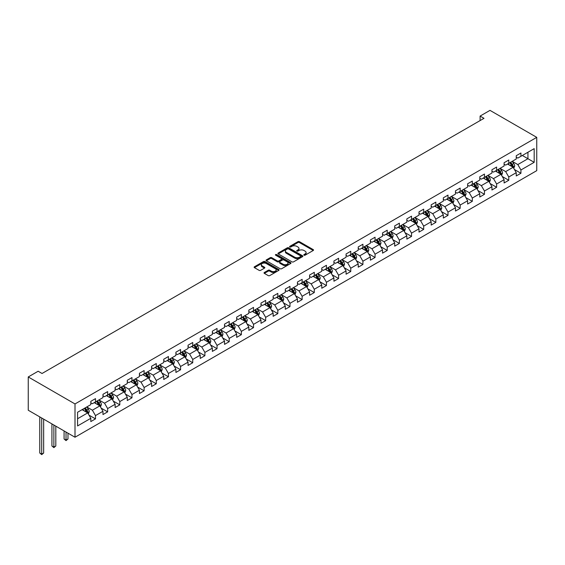 <?xml version="1.0" encoding="UTF-8"?>
<svg xmlns="http://www.w3.org/2000/svg" width="565" height="565" viewBox="0 0 565 565"><rect width="100%" height="100%" fill="white"/><g stroke="black" fill="none" stroke-linecap="round" stroke-linejoin="round"><path stroke-width="0.85" d="M304.027 255.189A0.756 0.438 0 0 0 305.1 255.189L313.222 250.493A1.081 0.622 0 0 0 313.54 250.055A1.081 0.622 0 0 0 313.222 249.61L299.457 241.665A1.081 0.622 0 0 0 297.932 241.665L289.803 246.354A0.756 0.438 0 0 0 290.869 246.976L291.921 246.368A3.461 1.999 0 0 1 296.816 246.368L297.967 247.032A3.461 1.999 0 0 1 298.977 248.445A3.461 1.999 0 0 1 297.967 249.857L296.915 250.465A0.756 0.438 0 0 0 297.988 251.079L299.04 250.472A3.461 1.999 0 0 1 303.935 250.472L305.079 251.135A3.461 1.999 0 0 1 306.096 252.548A3.461 1.999 0 0 1 305.079 253.96L304.027 254.568A0.756 0.438 0 0 0 304.027 255.189L304.027 254.568M264.349 272.485A1.081 0.622 0 0 0 264.039 272.93A1.081 0.622 0 0 0 264.349 273.368L268.213 275.6A1.081 0.622 0 0 0 269.745 275.6L278.771 270.388A1.081 0.622 0 0 0 279.089 269.95A1.081 0.622 0 0 0 278.771 269.505L264.999 261.56A1.081 0.622 0 0 0 263.474 261.56L254.448 266.765A1.081 0.622 0 0 0 254.13 267.21A1.081 0.622 0 0 0 254.448 267.655L259.116 270.345A1.081 0.622 0 0 0 260.642 270.345L264.505 268.114A1.081 0.622 0 0 0 264.823 267.676A1.081 0.622 0 0 0 264.505 267.231L262.188 265.896A2.896 1.674 0 0 1 261.341 264.717A2.896 1.674 0 0 1 263.128 263.17A2.896 1.674 0 0 1 266.285 263.53L275.346 268.763A2.896 1.674 0 0 1 276.193 269.95A2.896 1.674 0 0 1 274.406 271.49A2.896 1.674 0 0 1 271.257 271.129L269.745 270.254A1.081 0.622 0 0 0 268.213 270.254L264.349 272.485L264.349 273.368M536.75 137.359L489.996 110.366L480.102 116.079L484 118.325L42.043 373.486L38.145 371.24L28.25 376.954L75.004 403.947L536.75 137.359L536.75 170.644L75.004 437.232L75.004 403.947M291.999 261.863A1.081 0.622 0 0 0 293.532 261.863L302.558 256.658A1.081 0.622 0 0 0 302.875 256.213A1.081 0.622 0 0 0 302.558 255.776L288.786 247.823A1.081 0.622 0 0 0 287.26 247.823L278.234 253.035A1.081 0.622 0 0 0 277.916 253.48A1.081 0.622 0 0 0 278.234 253.918L291.999 261.863M275.897 255.352A0.756 0.438 0 0 1 276.666 255.458L290.65 263.53L281.638 268.735A1.081 0.622 0 0 1 280.106 268.735L266.341 260.783L266.341 259.9A1.081 0.622 0 0 0 266.023 260.345A1.081 0.622 0 0 0 266.341 260.783M266.341 259.9L270.204 257.668A1.081 0.622 0 0 1 271.73 257.668L277.316 260.896A1.081 0.622 0 0 0 278.849 260.896L281.405 259.413A1.081 0.622 0 0 0 281.723 258.975A1.081 0.622 0 0 0 281.405 258.53L275.593 255.175A0.756 0.438 0 0 1 276.666 254.561L290.664 262.64A1.081 0.622 0 0 1 290.982 263.078A1.081 0.622 0 0 1 290.664 263.523L290.664 262.64M88.988 415.127L95.492 418.877L95.492 415.593L102.971 411.278L102.971 414.562L107.647 411.864L107.647 408.58L115.133 404.257L115.133 407.542L119.808 404.844L119.808 401.56L127.287 397.244L127.287 400.529L131.963 397.824L131.963 394.54L139.442 390.224L139.442 393.508L144.117 390.811L144.117 387.526L151.597 383.204L151.597 386.488L156.272 383.79L156.272 380.506L163.751 376.191L163.751 379.475L168.427 376.77L168.427 373.486L175.906 369.171L175.906 372.455L180.581 369.757L180.581 366.473L188.06 362.151L188.06 365.435L192.736 362.737L192.736 359.453L200.215 355.138L200.215 358.422L204.89 355.717L204.89 352.433L212.369 348.118L212.369 351.402L217.045 348.704L217.045 345.42L224.531 341.098L224.531 344.382L229.206 341.684L229.206 338.4L236.686 334.077L236.686 337.362L241.361 334.664L241.361 331.38L248.84 327.064L248.84 330.348L253.516 327.651L253.516 324.366L260.995 320.044L260.995 323.328L265.67 320.63L265.67 317.346L273.149 313.024L273.149 316.308L277.825 313.61L277.825 310.326L285.304 306.011L285.304 309.295L289.979 306.597L289.979 303.313L297.458 298.991L297.458 302.275L302.134 299.577L302.134 296.293L309.613 291.971L309.613 295.255L314.288 292.557L314.288 289.273L321.775 284.958L321.775 288.242L326.443 285.544L326.443 282.26L333.929 277.938L333.929 281.222L338.605 278.524L338.605 275.24L346.084 270.918L346.084 274.202L350.759 271.504L350.759 268.22L358.238 263.904L358.238 267.189L362.914 264.491L362.914 261.207L370.393 256.884L370.393 260.168L375.068 257.471L375.068 254.186L382.547 249.864L382.547 253.148L387.223 250.45L387.223 247.166L394.702 242.851L394.702 246.135L399.377 243.43L399.377 240.146L406.857 235.831L406.857 239.115L411.532 236.417L411.532 233.133L419.011 228.811L419.011 232.095L423.686 229.397L423.686 226.113L431.173 221.798L431.173 225.082L435.848 222.377L435.848 219.093L443.327 214.778L443.327 218.062L448.003 215.364L448.003 212.08L455.482 207.758L455.482 211.042L460.157 208.344L460.157 205.06L467.636 200.745L467.636 204.029L472.312 201.324L472.312 198.04L479.791 193.724L479.791 197.008L484.466 194.311L484.466 191.027L491.945 186.704L491.945 189.988L496.621 187.29L496.621 184.006L504.1 179.691L504.1 182.975L508.775 180.27L508.775 176.986L516.255 172.671L516.255 175.955L520.93 173.257L520.93 169.973L534.179 162.325L534.179 148.644L527.943 152.246L527.943 158.723L534.179 162.325M95.492 418.877L90.817 421.582L90.817 418.298L77.575 425.939L77.575 412.266L90.817 404.618L90.817 401.334L95.492 398.636L95.492 401.92L102.971 397.605L102.971 394.321L107.647 391.616L107.647 394.9L115.133 390.584L115.133 387.3L119.808 384.603L119.808 387.887L127.287 383.564L127.287 380.28L131.963 377.582L131.963 380.867L139.442 376.544L139.442 373.26L144.117 370.562L144.117 373.846L151.597 369.531L151.597 366.247L156.272 363.549L156.272 366.833L163.751 362.511L163.751 359.227L168.427 356.529L168.427 359.813L175.906 355.491L175.906 352.207L180.581 349.509L180.581 352.793L188.06 348.478L188.06 345.194L192.736 342.496L192.736 345.78L200.215 341.458L200.215 338.174L204.89 335.476L204.89 338.76L212.369 334.438L212.369 331.154L217.045 328.456L217.045 331.74L224.531 327.425L224.531 324.141L229.206 321.443L229.206 324.727L236.686 320.404L236.686 317.12L241.361 314.423L241.361 317.707L248.84 313.384L248.84 310.1L253.516 307.402L253.516 310.686L260.995 306.371L260.995 303.087L265.67 300.389L265.67 303.673L273.149 299.351L273.149 296.067L277.825 293.369L277.825 296.653L285.304 292.331L285.304 289.047L289.979 286.349L289.979 289.633L297.458 285.318L297.458 282.034L302.134 279.329L302.134 282.613L309.613 278.298L309.613 275.014L314.288 272.316L314.288 275.6L321.775 271.278L321.775 267.994L326.443 265.296L326.443 268.58L333.929 264.265L333.929 260.981L338.605 258.276L338.605 261.56L346.084 257.245L346.084 253.96L350.759 251.263L350.759 254.547L358.238 250.224L358.238 246.94L362.914 244.242L362.914 247.527L370.393 243.211L370.393 239.927L375.068 237.222L375.068 240.506L382.547 236.191L382.547 232.907L387.223 230.209L387.223 233.493L394.702 229.171L394.702 225.887L399.377 223.189L399.377 226.473L406.857 222.158L406.857 218.874L411.532 216.169L411.532 219.453L419.011 215.138L419.011 211.854L423.686 209.156L423.686 212.44L431.173 208.118L431.173 204.834L435.848 202.136L435.848 205.42L443.327 201.105L443.327 197.821L448.003 195.116L448.003 198.4L455.482 194.085L455.482 190.801L460.157 188.103L460.157 191.387L467.636 187.064L467.636 183.78L472.312 181.082L472.312 184.367L479.791 180.051L479.791 176.767L484.466 174.062L484.466 177.346L491.945 173.031L491.945 169.747L496.621 167.049L496.621 170.333L504.1 166.011L504.1 162.727L508.775 160.029L508.775 163.313L516.255 158.991L516.255 155.707L520.93 153.009L520.93 156.293L534.179 148.644M94.249 402.64L99.857 405.882L92.378 410.197L86.77 406.955M90.817 402.817L92.378 403.721L95.492 401.92M92.378 410.197L95.492 415.593M99.857 405.882L102.971 411.278M106.404 395.62L112.011 398.862L104.532 403.177L98.924 399.942M102.971 395.804L104.532 396.701L107.647 394.9M104.532 403.177L107.647 408.58M112.011 398.862L115.133 404.257M118.558 388.607L124.166 391.842L116.687 396.164L111.079 392.922M115.133 388.784L116.687 389.68L119.808 387.887M116.687 396.164L119.808 401.56M124.166 391.842L127.287 397.244M130.713 381.587L136.32 384.829L128.841 389.144L123.234 385.902M127.287 381.763L128.841 382.667L131.963 380.867M128.841 389.144L131.963 394.54M136.32 384.829L139.442 390.224M142.867 374.567L148.482 377.808L140.996 382.124L135.388 378.889M139.442 374.75L140.996 375.647L144.117 373.846M140.996 382.124L144.117 387.526M148.482 377.808L151.597 383.204M155.022 367.554L160.637 370.788L153.157 375.111L147.543 371.869M151.597 367.73L153.157 368.627L156.272 366.833M153.157 375.111L156.272 380.506M160.637 370.788L163.751 376.191M167.176 360.534L172.791 363.768L165.312 368.09L159.697 364.849M163.751 360.71L165.312 361.614L168.427 359.813M165.312 368.09L168.427 373.486M172.791 363.768L175.906 369.171M179.338 353.513L184.946 356.755L177.467 361.07L171.852 357.836M175.906 353.697L177.467 354.594L180.581 352.793M177.467 361.07L180.581 366.473M184.946 356.755L188.06 362.151M191.493 346.5L197.1 349.735L189.621 354.057L184.013 350.816M188.06 346.677L189.621 347.574L192.736 345.78M189.621 354.057L192.736 359.453M197.1 349.735L200.215 355.138M203.647 339.48L209.255 342.715L201.776 347.037L196.168 343.795M200.215 339.657L201.776 340.561L204.89 338.76M201.776 347.037L204.89 352.433M209.255 342.715L212.369 348.118M215.802 332.46L221.409 335.702L213.93 340.017L208.323 336.782M212.369 332.644L213.93 333.541L217.045 331.74M213.93 340.017L217.045 345.42M221.409 335.702L224.531 341.098M227.956 325.44L233.564 328.682L226.085 333.004L220.477 329.762M224.531 325.624L226.085 326.521L229.206 324.727M226.085 333.004L229.206 338.4M233.564 328.682L236.686 334.077M240.111 318.427L245.726 321.662L238.239 325.984L232.632 322.742M236.686 318.603L238.239 319.507L241.361 317.707M238.239 325.984L241.361 331.38M245.726 321.662L248.84 327.064M252.265 311.407L257.88 314.649L250.394 318.964L244.786 315.729M248.84 311.59L250.394 312.487L253.516 310.686M250.394 318.964L253.516 324.366M257.88 314.649L260.995 320.044M264.42 304.387L270.035 307.628L262.555 311.951L256.941 308.709M260.995 304.57L262.555 305.467L265.67 303.673M262.555 311.951L265.67 317.346M270.035 307.628L273.149 313.024M276.575 297.374L282.189 300.608L274.71 304.93L269.095 301.689M273.149 297.55L274.71 298.454L277.825 296.653M274.71 304.93L277.825 310.326M282.189 300.608L285.304 306.011M288.736 290.353L294.344 293.595L286.865 297.91L281.25 294.676M285.304 290.537L286.865 291.434L289.979 289.633M286.865 297.91L289.979 303.313M294.344 293.595L297.458 298.991M300.891 283.333L306.498 286.575L299.019 290.897L293.412 287.656M297.458 283.517L299.019 284.414L302.134 282.613M299.019 290.897L302.134 296.293M306.498 286.575L309.613 291.971M313.045 276.32L318.653 279.555L311.174 283.877L305.566 280.636M309.613 276.497L311.174 277.401L314.288 275.6M311.174 283.877L314.288 289.273M318.653 279.555L321.775 284.958M325.2 269.3L330.808 272.542L323.328 276.857L317.721 273.622M321.775 269.484L323.328 270.381L326.443 268.58M323.328 276.857L326.443 282.26M330.808 272.542L333.929 277.938M337.354 262.28L342.962 265.522L335.483 269.844L329.875 266.602M333.929 262.464L335.483 263.361L338.605 261.56M335.483 269.844L338.605 275.24M342.962 265.522L346.084 270.918M349.509 255.267L355.124 258.502L347.637 262.824L342.03 259.582M346.084 255.444L347.637 256.348L350.759 254.547M347.637 262.824L350.759 268.22M355.124 258.502L358.238 263.904M361.664 248.247L367.278 251.489L359.799 255.804L354.184 252.569M358.238 248.43L359.799 249.327L362.914 247.527M359.799 255.804L362.914 261.207M367.278 251.489L370.393 256.884M373.818 241.227L379.433 244.468L371.954 248.784L366.339 245.549M370.393 241.41L371.954 242.307L375.068 240.506M371.954 248.784L375.068 254.186M379.433 244.468L382.547 249.864M385.98 234.214L391.587 237.448L384.108 241.771L378.493 238.529M382.547 234.39L384.108 235.294L387.223 233.493M384.108 241.771L387.223 247.166M391.587 237.448L394.702 242.851M398.134 227.194L403.742 230.435L396.263 234.75L390.648 231.509M394.702 227.37L396.263 228.274L399.377 226.473M396.263 234.75L399.377 240.146M403.742 230.435L406.857 235.831M410.289 220.173L415.897 223.415L408.417 227.73L402.81 224.496M406.857 220.357L408.417 221.254L411.532 219.453M408.417 227.73L411.532 233.133M415.897 223.415L419.011 228.811M422.443 213.16L428.051 216.395L420.572 220.717L414.964 217.476M419.011 213.337L420.572 214.241L423.686 212.44M420.572 220.717L423.686 226.113M428.051 216.395L431.173 221.798M434.598 206.14L440.206 209.382L432.726 213.697L427.119 210.455M431.173 206.317L432.726 207.221L435.848 205.42M432.726 213.697L435.848 219.093M440.206 209.382L443.327 214.778M446.753 199.12L452.36 202.362L444.881 206.677L439.273 203.442M443.327 199.304L444.881 200.201L448.003 198.4M444.881 206.677L448.003 212.08M452.36 202.362L455.482 207.758M458.907 192.107L464.522 195.342L457.036 199.664L451.428 196.422M455.482 192.284L457.036 193.181L460.157 191.387M457.036 199.664L460.157 205.06M464.522 195.342L467.636 200.745M471.062 185.087L476.676 188.329L469.197 192.644L463.583 189.402M467.636 185.263L469.197 186.168L472.312 184.367M469.197 192.644L472.312 198.04M476.676 188.329L479.791 193.724M483.216 178.067L488.831 181.309L481.352 185.624L475.737 182.389M479.791 178.25L481.352 179.147L484.466 177.346M481.352 185.624L484.466 191.027M488.831 181.309L491.945 186.704M495.378 171.054L500.986 174.288L493.506 178.611L487.892 175.369M491.945 171.23L493.506 172.127L496.621 170.333M493.506 178.611L496.621 184.006M500.986 174.288L504.1 179.691M507.532 164.034L513.14 167.275L505.661 171.591L500.053 168.349M504.1 164.21L505.661 165.114L508.775 163.313M505.661 171.591L508.775 176.986M513.14 167.275L516.255 172.671M522.335 155.488L527.943 158.723L517.815 164.57L512.208 161.336M516.255 157.197L517.815 158.094L520.93 156.293M517.815 164.57L520.93 169.973M28.25 376.954L28.25 410.239L75.004 437.232M480.102 116.079L480.102 120.578M77.575 418.743L87.702 412.895L82.094 409.66M87.702 412.895L90.817 418.298M514.425 169.5L520.93 173.257M502.271 176.52L508.775 180.27M490.116 183.533L496.621 187.29M477.962 190.553L484.466 194.311M465.807 197.573L472.312 201.324M453.653 204.587L460.157 208.344M441.491 211.607L448.003 215.364M429.336 218.627L435.848 222.377M417.182 225.64L423.686 229.397M405.027 232.66L411.532 236.417M392.873 239.68L399.377 243.43M380.718 246.693L387.223 250.45M368.564 253.713L375.068 257.471M356.409 260.733L362.914 264.491M344.247 267.746L350.759 271.504M332.093 274.767L338.605 278.524M319.938 281.787L326.443 285.544M307.784 288.8L314.288 292.557M295.629 295.82L302.134 299.577M283.475 302.84L289.979 306.597M271.32 309.853L277.825 313.61M259.166 316.873L265.67 320.63M247.011 323.893L253.516 327.651M234.849 330.906L241.361 334.664M222.695 337.927L229.206 341.684M210.54 344.947L217.045 348.704M198.386 351.96L204.89 355.717M186.231 358.98L192.736 362.737M174.077 366L180.581 369.757M161.922 373.013L168.427 376.77M149.767 380.033L156.272 383.79M137.613 387.053L144.117 390.811M125.451 394.073L131.963 397.824M113.297 401.086L119.808 404.844M101.142 408.107L107.647 411.864M304.33 255.295L305.079 254.864A3.461 1.999 0 0 0 306.096 253.452L306.096 252.548M298.977 248.445L298.977 249.342A3.461 1.999 0 0 1 297.967 250.754L297.218 251.185M313.222 249.61L313.222 250.493L299.457 242.562A1.081 0.622 0 0 0 297.932 242.562L290.106 247.082M302.558 255.776L302.558 256.658L288.786 248.727A1.081 0.622 0 0 0 287.26 248.727L278.248 253.925M300.644 256.524A0.756 0.438 0 0 0 300.644 255.903L288.56 248.932A0.756 0.438 0 0 0 287.486 248.932L286.377 249.568A3.461 1.999 0 0 0 285.367 250.98A3.461 1.999 0 0 0 286.377 252.393L294.64 257.167A3.461 1.999 0 0 0 299.535 257.167L300.644 256.524L300.644 257.421A0.756 0.438 0 0 0 300.863 257.117L300.863 256.213M285.367 250.98L285.367 251.884A3.461 1.999 0 0 0 286.377 253.297L286.377 252.393M300.644 257.421L299.535 258.064A3.461 1.999 0 0 1 294.64 258.064L286.377 253.297M266.355 260.79L270.204 258.572L270.204 257.668M281.723 258.975L281.723 259.872A1.081 0.622 0 0 1 281.405 260.317L278.849 261.793A1.081 0.622 0 0 1 277.316 261.793L271.73 258.572A1.081 0.622 0 0 0 270.204 258.572M283.107 264.243A2.896 1.674 0 0 0 286.264 264.604A2.896 1.674 0 0 0 288.051 263.057A2.896 1.674 0 0 0 287.204 261.877L284.011 260.034A1.081 0.622 0 0 0 282.479 260.034L279.915 261.51A1.081 0.622 0 0 0 279.597 261.955A1.081 0.622 0 0 0 279.915 262.393L283.107 264.243L283.107 265.14A2.896 1.674 0 0 0 286.264 265.501A2.896 1.674 0 0 0 288.051 263.961L288.051 263.057M279.597 261.955L279.597 262.852A1.081 0.622 0 0 0 279.915 263.297L279.915 262.393M283.107 265.14L279.915 263.297M276.193 269.95L276.193 270.847A2.896 1.674 0 0 1 274.406 272.394A2.896 1.674 0 0 1 271.257 272.026L269.745 271.158A1.081 0.622 0 0 0 268.213 271.158L264.363 273.375M261.341 264.717L261.341 265.614A2.896 1.674 0 0 0 262.188 266.793L262.188 265.896M264.505 267.231L264.505 268.114L262.188 266.793M278.771 269.505L278.771 270.388L264.999 262.457A1.081 0.622 0 0 0 263.474 262.457L254.462 267.662L254.448 266.765M513.755 168.342L514.68 166.004A2.917 1.688 -120 0 0 513.755 163.518L512.144 161.371M509.34 165.079L508.246 163.617M509.729 162.762L511.339 164.909A2.917 1.688 60 0 1 512.173 166.668L513.105 166.131A2.917 1.688 -120 0 0 512.271 164.373L510.661 162.226M509.934 162.649L511.713 165.029A1.49 0.862 60 0 1 511.982 165.481L513.105 166.131M501.6 175.355L502.525 173.024A2.917 1.688 -120 0 0 501.593 170.531L499.99 168.391M497.186 172.092L496.091 170.637M497.574 169.783L499.178 171.93A2.917 1.688 60 0 1 500.018 173.688L500.95 173.144A2.917 1.688 -120 0 0 500.117 171.393L498.507 169.246M497.772 169.662L499.559 172.05A1.49 0.862 60 0 1 499.827 172.502L500.95 173.144M489.445 182.375L490.371 180.037A2.917 1.688 -120 0 0 489.438 177.551L487.835 175.404M485.031 179.112L483.937 177.657M485.42 176.803L487.023 178.95A2.917 1.688 60 0 1 487.863 180.701L488.796 180.164A2.917 1.688 -120 0 0 487.962 178.406L486.352 176.259M485.618 176.683L487.404 179.063A1.49 0.862 60 0 1 487.673 179.515L488.796 180.164M477.291 189.395L478.216 187.057A2.917 1.688 -120 0 0 477.284 184.571L475.673 182.424M472.877 186.132L471.782 184.67M473.258 183.816L474.868 185.963A2.917 1.688 60 0 1 475.709 187.721L476.641 187.185A2.917 1.688 -120 0 0 475.808 185.426L474.197 183.279M473.463 183.703L475.25 186.083A1.49 0.862 60 0 1 475.518 186.535L476.641 187.185M465.136 196.408L466.061 194.078A2.917 1.688 -120 0 0 465.129 191.591L463.519 189.445M460.715 193.152L459.627 191.69M461.104 190.836L462.714 192.983A2.917 1.688 60 0 1 463.547 194.741L464.486 194.198A2.917 1.688 -120 0 0 463.646 192.446L462.043 190.299M461.308 190.716L463.095 193.103A1.49 0.862 60 0 1 463.364 193.555L464.486 194.198M452.982 203.428L453.907 201.091A2.917 1.688 -120 0 0 452.975 198.605L451.364 196.458M448.561 200.165L447.473 198.711M448.949 197.856L450.559 200.003A2.917 1.688 60 0 1 451.393 201.754L452.332 201.218A2.917 1.688 -120 0 0 451.492 199.459L449.888 197.312M449.154 197.736L450.941 200.116A1.49 0.862 60 0 1 451.209 200.568L452.332 201.218M440.827 210.448L441.752 208.111A2.917 1.688 -120 0 0 440.82 205.625L439.21 203.478M436.406 207.186L435.311 205.724M436.794 204.869L438.405 207.016A2.917 1.688 60 0 1 439.238 208.775L440.177 208.238A2.917 1.688 -120 0 0 439.337 206.479L437.727 204.332M436.999 204.756L438.786 207.136A1.49 0.862 60 0 1 439.054 207.588L440.177 208.238M428.666 217.461L429.598 215.131A2.917 1.688 -120 0 0 428.666 212.645L427.055 210.498M424.251 214.206L423.157 212.744M424.64 211.889L426.25 214.036A2.917 1.688 60 0 1 427.084 215.795L428.016 215.251A2.917 1.688 -120 0 0 427.182 213.499L425.572 211.352M424.845 211.769L426.624 214.156A1.49 0.862 60 0 1 426.9 214.608L428.016 215.251M416.511 224.482L417.443 222.144A2.917 1.688 -120 0 0 416.511 219.658L414.901 217.511M412.097 221.219L411.002 219.764M412.485 218.909L414.096 221.056A2.917 1.688 60 0 1 414.929 222.808L415.861 222.271A2.917 1.688 -120 0 0 415.028 220.512L413.418 218.365M412.69 218.789L414.47 221.169A1.49 0.862 60 0 1 414.745 221.621L415.861 222.271M404.356 231.502L405.282 229.164A2.917 1.688 -120 0 0 404.349 226.678L402.746 224.531M399.942 228.239L398.848 226.777M400.331 225.922L401.934 228.069A2.917 1.688 60 0 1 402.774 229.828L403.707 229.291A2.917 1.688 -120 0 0 402.873 227.533L401.263 225.386M400.536 225.809L402.315 228.189A1.49 0.862 60 0 1 402.584 228.641L403.707 229.291M392.202 238.515L393.127 236.184A2.917 1.688 -120 0 0 392.195 233.698L390.592 231.551M387.788 235.259L386.693 233.797M388.176 232.942L389.779 235.089A2.917 1.688 60 0 1 390.62 236.848L391.552 236.304A2.917 1.688 -120 0 0 390.719 234.553L389.108 232.406M388.374 232.822L390.161 235.21A1.49 0.862 60 0 1 390.429 235.662L391.552 236.304M380.047 245.535L380.972 243.197A2.917 1.688 -120 0 0 380.04 240.711L378.437 238.564M375.633 242.272L374.539 240.817M376.022 239.963L377.625 242.11A2.917 1.688 60 0 1 378.465 243.861L379.398 243.324A2.917 1.688 -120 0 0 378.564 241.566L376.954 239.419M376.219 239.843L378.006 242.223A1.49 0.862 60 0 1 378.275 242.675L379.398 243.324M367.893 252.555L368.818 250.217A2.917 1.688 -120 0 0 367.886 247.731L366.275 245.584M363.472 249.292L362.384 247.83M363.86 246.976L365.47 249.123A2.917 1.688 60 0 1 366.304 250.881L367.243 250.344A2.917 1.688 -120 0 0 366.41 248.586L364.799 246.439M364.065 246.863L365.852 249.243A1.49 0.862 60 0 1 366.12 249.695L367.243 250.344M355.738 259.568L356.663 257.237A2.917 1.688 -120 0 0 355.731 254.751L354.121 252.604M351.317 256.312L350.229 254.85M351.705 253.996L353.316 256.143A2.917 1.688 60 0 1 354.149 257.901L355.088 257.358A2.917 1.688 -120 0 0 354.248 255.606L352.645 253.459M351.91 253.876L353.697 256.263A1.49 0.862 60 0 1 353.965 256.715L355.088 257.358M343.584 266.588L344.509 264.251A2.917 1.688 -120 0 0 343.577 261.764L341.966 259.618M339.162 263.325L338.075 261.87M339.551 261.016L341.161 263.163A2.917 1.688 60 0 1 341.995 264.914L342.934 264.378A2.917 1.688 -120 0 0 342.093 262.619L340.49 260.472M339.756 260.896L341.543 263.276A1.49 0.862 60 0 1 341.811 263.728L342.934 264.378M331.422 273.608L332.354 271.271A2.917 1.688 -120 0 0 331.422 268.785L329.812 266.638M327.008 270.345L325.913 268.884M327.396 268.029L329.007 270.176A2.917 1.688 60 0 1 329.84 271.935L330.779 271.398A2.917 1.688 -120 0 0 329.939 269.639L328.329 267.492M327.601 267.916L329.381 270.296A1.49 0.862 60 0 1 329.656 270.748L330.779 271.398M319.267 280.621L320.2 278.291A2.917 1.688 -120 0 0 319.267 275.805L317.657 273.658M314.853 277.366L313.759 275.904M315.242 275.049L316.852 277.196A2.917 1.688 60 0 1 317.685 278.955L318.618 278.411A2.917 1.688 -120 0 0 317.784 276.659L316.174 274.512M315.447 274.929L317.226 277.316A1.49 0.862 60 0 1 317.502 277.768L318.618 278.411M307.113 287.642L308.038 285.304A2.917 1.688 -120 0 0 307.113 282.818L305.503 280.671M302.699 284.379L301.604 282.924M303.087 282.069L304.697 284.216A2.917 1.688 60 0 1 305.531 285.968L306.463 285.431A2.917 1.688 -120 0 0 305.63 283.672L304.019 281.525M303.292 281.949L305.072 284.329A1.49 0.862 60 0 1 305.347 284.781L306.463 285.431M294.958 294.662L295.883 292.324A2.917 1.688 -120 0 0 294.951 289.838L293.348 287.691M290.544 291.399L289.45 289.944M290.933 289.082L292.536 291.229A2.917 1.688 60 0 1 293.376 292.988L294.309 292.451A2.917 1.688 -120 0 0 293.475 290.693L291.865 288.546M291.137 288.969L292.917 291.349A1.49 0.862 60 0 1 293.186 291.801L294.309 292.451M282.804 301.675L283.729 299.344A2.917 1.688 -120 0 0 282.797 296.858L281.193 294.711M278.39 298.419L277.295 296.957M278.778 296.102L280.381 298.249A2.917 1.688 60 0 1 281.222 300.008L282.154 299.464A2.917 1.688 -120 0 0 281.321 297.713L279.71 295.566M278.976 295.989L280.763 298.369A1.49 0.862 60 0 1 281.031 298.821L282.154 299.464M270.649 308.695L271.574 306.357A2.917 1.688 -120 0 0 270.642 303.871L269.032 301.724M266.235 305.432L265.14 303.977M266.616 303.123L268.227 305.27A2.917 1.688 60 0 1 269.067 307.021L269.999 306.484A2.917 1.688 -120 0 0 269.166 304.726L267.556 302.579M266.821 303.002L268.608 305.382A1.49 0.862 60 0 1 268.876 305.835L269.999 306.484M258.495 315.715L259.42 313.377A2.917 1.688 -120 0 0 258.488 310.891L256.877 308.744M254.073 312.452L252.986 310.997M254.462 310.143L256.072 312.283A2.917 1.688 60 0 1 256.906 314.041L257.845 313.504A2.917 1.688 -120 0 0 257.004 311.746L255.401 309.599M254.667 310.023L256.454 312.403A1.49 0.862 60 0 1 256.722 312.855L257.845 313.504M246.34 322.728L247.265 320.397A2.917 1.688 -120 0 0 246.333 317.911L244.723 315.764M241.919 319.472L240.831 318.01M242.307 317.156L243.918 319.303A2.917 1.688 60 0 1 244.751 321.061L245.69 320.517A2.917 1.688 -120 0 0 244.85 318.766L243.247 316.619M242.512 317.043L244.299 319.423A1.49 0.862 60 0 1 244.567 319.875L245.69 320.517M234.185 329.748L235.111 327.41A2.917 1.688 -120 0 0 234.178 324.924L232.568 322.777M229.764 326.485L228.677 325.03M230.153 324.176L231.763 326.323A2.917 1.688 60 0 1 232.596 328.081L233.536 327.538A2.917 1.688 -120 0 0 232.695 325.779L231.092 323.632M230.358 324.056L232.144 326.436A1.49 0.862 60 0 1 232.413 326.888L233.536 327.538M222.024 336.768L222.956 334.431A2.917 1.688 -120 0 0 222.024 331.945L220.414 329.798M217.61 333.505L216.515 332.051M217.998 331.196L219.608 333.343A2.917 1.688 60 0 1 220.442 335.094L221.374 334.558A2.917 1.688 -120 0 0 220.541 332.799L218.93 330.652M218.203 331.076L219.983 333.456A1.49 0.862 60 0 1 220.258 333.908L221.374 334.558M209.869 343.781L210.802 341.451A2.917 1.688 -120 0 0 209.869 338.965L208.259 336.818M205.455 340.526L204.361 339.064M205.844 338.209L207.454 340.356A2.917 1.688 60 0 1 208.287 342.115L209.22 341.571A2.917 1.688 -120 0 0 208.386 339.819L206.776 337.672M206.048 338.096L207.828 340.476A1.49 0.862 60 0 1 208.104 340.928L209.22 341.571M197.715 350.801L198.64 348.464A2.917 1.688 -120 0 0 197.715 345.978L196.104 343.831M193.301 347.539L192.206 346.084M193.689 345.229L195.299 347.376A2.917 1.688 60 0 1 196.133 349.135L197.065 348.591A2.917 1.688 -120 0 0 196.232 346.832L194.621 344.685M193.894 345.109L195.674 347.489A1.49 0.862 60 0 1 195.942 347.941L197.065 348.591M185.56 357.822L186.485 355.484A2.917 1.688 -120 0 0 185.553 352.998L183.95 350.851M181.146 354.559L180.051 353.104M181.535 352.249L183.138 354.396A2.917 1.688 60 0 1 183.978 356.148L184.91 355.611A2.917 1.688 -120 0 0 184.077 353.852L182.467 351.705M181.732 352.129L183.519 354.509A1.49 0.862 60 0 1 183.787 354.961L184.91 355.611M173.406 364.835L174.331 362.504A2.917 1.688 -120 0 0 173.399 360.018L171.795 357.871M168.992 361.579L167.897 360.117M169.38 359.262L170.983 361.409A2.917 1.688 60 0 1 171.824 363.168L172.756 362.624A2.917 1.688 -120 0 0 171.922 360.873L170.312 358.726M169.578 359.149L171.364 361.529A1.49 0.862 60 0 1 171.633 361.981L172.756 362.624M161.251 371.855L162.176 369.524A2.917 1.688 -120 0 0 161.244 367.031L159.634 364.884M156.83 368.592L155.742 367.137M157.218 366.282L158.829 368.429A2.917 1.688 60 0 1 159.669 370.188L160.601 369.644A2.917 1.688 -120 0 0 159.768 367.886L158.158 365.739M157.423 366.162L159.21 368.55A1.49 0.862 60 0 1 159.478 368.994L160.601 369.644M149.096 378.875L150.022 376.537A2.917 1.688 -120 0 0 149.089 374.051L147.479 371.904M144.675 375.612L143.588 374.157M145.064 373.303L146.674 375.45A2.917 1.688 60 0 1 147.507 377.201L148.447 376.664A2.917 1.688 -120 0 0 147.606 374.906L146.003 372.759M145.269 373.183L147.055 375.563A1.49 0.862 60 0 1 147.324 376.015L148.447 376.664M136.942 385.888L137.867 383.557A2.917 1.688 -120 0 0 136.935 381.071L135.325 378.924M132.521 382.632L131.433 381.17M132.909 380.316L134.519 382.463A2.917 1.688 60 0 1 135.353 384.221L136.292 383.684A2.917 1.688 -120 0 0 135.452 381.926L133.849 379.779M133.114 380.203L134.901 382.583A1.49 0.862 60 0 1 135.169 383.035L136.292 383.684M124.787 392.908L125.713 390.577A2.917 1.688 -120 0 0 124.78 388.084L123.17 385.937M120.366 389.645L119.272 388.19M120.755 387.336L122.365 389.483A2.917 1.688 60 0 1 123.198 391.241L124.138 390.698A2.917 1.688 -120 0 0 123.297 388.939L121.687 386.799M120.959 387.216L122.746 389.603A1.49 0.862 60 0 1 123.015 390.055L124.138 390.698M112.626 399.928L113.558 397.591A2.917 1.688 -120 0 0 112.626 395.105L111.015 392.957M108.212 396.665L107.117 395.21M108.6 394.356L110.21 396.503A2.917 1.688 60 0 1 111.044 398.254L111.976 397.718A2.917 1.688 -120 0 0 111.143 395.959L109.532 393.812M108.805 394.236L110.585 396.616A1.49 0.862 60 0 1 110.86 397.068L111.976 397.718M66.027 432.048L66.027 440.107L67.977 438.984L67.977 433.178M67.977 438.984L66.027 440.601L64.078 438.984L64.078 430.925M64.078 438.984L66.027 440.107L66.027 440.601M100.471 406.948L101.403 404.611A2.917 1.688 -120 0 0 100.471 402.125L98.861 399.978M96.057 403.685L94.962 402.224M96.446 401.369L98.056 403.516A2.917 1.688 60 0 1 98.889 405.275L99.821 404.738A2.917 1.688 -120 0 0 98.988 402.979L97.378 400.832M96.65 401.256L98.43 403.636A1.49 0.862 60 0 1 98.706 404.088L99.821 404.738M53.873 425.035L53.873 447.12L55.815 445.997L55.815 426.158M55.815 445.997L53.873 447.621L51.923 445.997L51.923 423.912M51.923 445.997L53.873 447.12L53.873 447.621M88.317 413.961L89.242 411.631A2.917 1.688 -120 0 0 88.31 409.138L86.706 406.998M83.903 410.699L82.808 409.244M84.291 408.389L85.894 410.536A2.917 1.688 60 0 1 86.735 412.295L87.667 411.751A2.917 1.688 -120 0 0 86.833 409.999L85.223 407.852M84.496 408.269L86.276 410.656A1.49 0.862 60 0 1 86.544 411.108L87.667 411.751M41.711 418.015L41.711 454.14L43.66 453.017L43.66 419.138M43.66 453.017L41.711 454.634L39.769 453.017L39.769 416.892M39.769 453.017L41.711 454.14L41.711 454.634M305.079 254.864L305.079 253.96M296.915 251.079L296.915 250.465M297.967 250.754L297.967 249.857M289.803 246.976L289.803 246.354M297.932 242.562L297.932 241.665M299.457 242.562L299.457 241.665M278.234 253.918L278.234 253.035M287.26 248.727L287.26 247.823M288.786 248.727L288.786 247.823M294.64 258.064L294.64 257.167M299.535 258.064L299.535 257.167M271.73 258.572L271.73 257.668M277.316 261.793L277.316 260.896M278.849 261.793L278.849 260.896M281.405 260.317L281.405 259.413M276.666 255.458L276.666 254.561M268.213 271.158L268.213 270.254M269.745 271.158L269.745 270.254M271.257 272.026L271.257 271.129M263.474 262.457L263.474 261.56M264.999 262.457L264.999 261.56M512.851 167.106L514.666 166.061M512.271 164.373L513.755 163.518M510.195 165.573L511.339 164.909M500.696 174.126L502.511 173.081M500.117 171.393L501.593 170.531M498.04 172.586L499.178 171.93M488.541 181.139L490.356 180.094M487.962 178.406L489.438 177.551M485.886 179.606L487.023 178.95M476.387 188.159L478.195 187.114M475.808 185.426L477.284 184.571M473.724 186.627L474.868 185.963M464.232 195.179L466.04 194.134M463.646 192.446L465.129 191.591M461.57 193.64L462.714 192.983M452.078 202.192L453.886 201.147M451.492 199.459L452.975 198.605M449.415 200.66L450.559 200.003M439.923 209.212L441.731 208.167M439.337 206.479L440.82 205.625M437.261 207.68L438.405 207.016M427.762 216.233L429.577 215.187M427.182 213.499L428.666 212.645M425.106 214.693L426.25 214.036M415.607 223.246L417.422 222.2M415.028 220.512L416.511 219.658M412.951 221.713L414.096 221.056M403.452 230.266L405.267 229.221M402.873 227.533L404.349 226.678M400.797 228.733L401.934 228.069M391.298 237.286L393.113 236.241M390.719 234.553L392.195 233.698M388.642 235.746L389.779 235.089M379.143 244.299L380.951 243.254M378.564 241.566L380.04 240.711M376.488 242.766L377.625 242.11M366.989 251.319L368.797 250.274M366.41 248.586L367.886 247.731M364.326 249.787L365.47 249.123M354.834 258.339L356.642 257.294M354.248 255.606L355.731 254.751M352.172 256.8L353.316 256.143M342.68 265.352L344.488 264.307M342.093 262.619L343.577 261.764M340.017 263.82L341.161 263.163M330.525 272.372L332.333 271.327M329.939 269.639L331.422 268.785M327.862 270.84L329.007 270.176M318.363 279.393L320.178 278.347M317.784 276.659L319.267 275.805M315.708 277.853L316.852 277.196M306.209 286.406L308.024 285.36M305.63 283.672L307.113 282.818M303.553 284.873L304.697 284.216M294.054 293.426L295.869 292.38M293.475 290.693L294.951 289.838M291.399 291.893L292.536 291.229M281.9 300.446L283.715 299.401M281.321 297.713L282.797 296.858M279.244 298.906L280.381 298.249M269.745 307.466L271.553 306.414M269.166 304.726L270.642 303.871M267.083 305.926L268.227 305.27M257.591 314.479L259.399 313.434M257.004 311.746L258.488 310.891M254.928 312.946L256.072 312.283M245.436 321.499L247.244 320.454M244.85 318.766L246.333 317.911M242.773 319.967L243.918 319.303M233.281 328.519L235.089 327.467M232.695 325.779L234.178 324.924M230.619 326.98L231.763 326.323M221.12 335.532L222.935 334.487M220.541 332.799L222.024 331.945M218.464 334L219.608 333.343M208.965 342.552L210.78 341.507M208.386 339.819L209.869 338.965M206.31 341.02L207.454 340.356M196.811 349.573L198.626 348.52M196.232 346.832L197.715 345.978M194.155 348.033L195.299 347.376M184.656 356.586L186.471 355.54M184.077 353.852L185.553 352.998M182.001 355.053L183.138 354.396M172.502 363.606L174.317 362.561M171.922 360.873L173.399 360.018M169.846 362.073L170.983 361.409M160.347 370.626L162.155 369.581M159.768 367.886L161.244 367.031M157.684 369.086L158.829 368.429M148.192 377.639L150 376.594M147.606 374.906L149.089 374.051M145.53 376.106L146.674 375.45M136.038 384.659L137.846 383.614M135.452 381.926L136.935 381.071M133.375 383.127L134.519 382.463M123.883 391.679L125.691 390.634M123.297 388.939L124.78 388.084M121.221 390.14L122.365 389.483M111.722 398.692L113.537 397.647M111.143 395.959L112.626 395.105M109.066 397.16L110.21 396.503M99.567 405.712L101.382 404.667M98.988 402.979L100.471 402.125M96.912 404.18L98.056 403.516M87.413 412.733L89.228 411.687M86.833 409.999L88.31 409.138M84.757 411.193L85.894 410.536"/></g></svg>
